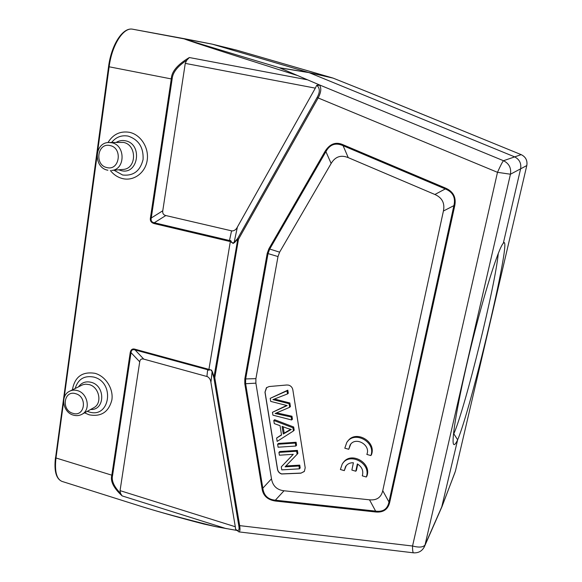 <?xml version="1.0" encoding="UTF-8"?>
<svg xmlns="http://www.w3.org/2000/svg" width="582" height="582" viewBox="0 0 582 582"><rect width="100%" height="100%" fill="white"/><g stroke="black" fill="none" stroke-linecap="round" stroke-linejoin="round"><path stroke-width="0.87" d="M503.321 243.247C498.672 247.677 484.042 293.634 470.991 346.814C457.903 399.994 450.708 442.684 453.785 444.481C454.564 445.128 455.852 443.571 457.648 439.803C470.991 408.971 510.821 241.363 504.085 242.57L503.321 243.247L520.606 168.853C521.479 163.295 519.413 159.264 514.401 156.769L309.093 72.641L279.6 67.839L318.98 84.717L316.623 85.423L315.328 88.144L185.265 63.387L186.655 60.375L189.332 57.531L307.172 79.749M185.265 63.387L162.771 210.779C162.414 213.354 163.426 214.94 165.805 215.536L232.116 230.967C234.444 230.792 236.205 229.497 237.383 227.075L315.328 88.144M162.771 210.779L151.255 217.995C150.68 220.709 151.691 222.295 154.288 222.761L154.085 223.561C151.109 222.637 149.901 220.731 150.44 217.843L151.255 217.995L172.126 79.087C172.614 72.583 177.452 66.348 186.655 60.375M317.219 97.289L318.048 95.637C319.925 91.578 319.7 88.319 317.379 85.86L319.373 84.943C321.591 87.875 321.184 92.211 318.15 97.951L317.219 97.289L237.638 238.533L238.467 239.275L237.638 238.533L233.222 243.472L230.327 241.581L230.734 240.592C231.752 242.89 232.902 243.443 234.168 242.25L237.383 227.075M230.734 240.592L229.49 240.512L229.279 241.334L230.356 241.45M150.44 217.843L171.29 78.934C171.494 71.681 177.51 64.544 189.332 57.531M279.6 67.839L279.302 67.701C212.823 47.819 181.228 38.165 184.509 38.754L183.985 38.63C180.318 38.063 217.857 50.27 296.587 75.253M370.996 93.251L333.086 78.112L309.093 72.641L212.321 44.181L184.509 38.754M236.416 530.34L216.322 526.775C183.301 518.591 158.159 511.767 140.88 506.311L62.034 481.416C56.09 478.899 53.915 470.947 55.486 457.561L55.981 457.983C54.49 471.311 56.505 479.124 62.034 481.416M120.481 493.296L120.052 490.633L235.303 526.739L210.917 382.41C210.626 379.799 209.469 377.878 207.454 376.649L143.761 359.116C141.462 358.527 140.117 359.421 139.716 361.808L131.023 352.656L112.581 475.414C111.293 480.616 113.927 486.574 120.481 493.296L122.111 495.886C113.592 488.007 110.158 481.132 111.809 475.268L130.23 352.51C130.885 349.513 132.5 348.422 135.089 349.244L135.075 349.935C132.594 349.178 131.241 350.088 131.023 352.656L130.23 352.51M208.698 369.301L211.673 370.188L212.11 371.854C211.412 369.89 210.298 369.352 208.778 370.247L230.327 241.581M318.98 84.717L503.495 160.727C509.083 163.527 511.396 168.023 510.436 174.222L526.797 165.564C527.598 160.537 525.728 156.893 521.181 154.637L370.276 92.96M184.152 38.659L211.943 44.087L236.394 50.081L333.086 78.112M216.322 526.775L204.042 524.076M236.518 530.449L235.586 529.125L235.303 526.739M238.904 531.868L236.219 529.78C238.722 531.446 239.573 529.998 238.758 525.459L239.682 525.626C240.257 529.496 240.017 531.584 238.969 531.897L238.729 531.832M238.969 531.897L413.511 552.827C412.834 552.514 412.514 550.245 412.551 546.018L239.682 525.626L214.78 377.725L213.863 377.689L237.776 239.071L234.306 242.789M275.293 501.022C267.349 499.756 262.926 495.522 262.009 488.313L262.817 488.203C263.835 495.558 268.011 499.552 275.351 500.185L275.293 501.022L375.557 511.971L375.616 511.112C383.051 512.131 387.503 509.09 388.965 501.99L389.722 502.302C387.998 509.476 383.276 512.698 375.557 511.971M445.608 188.124C453.371 191.565 456.404 197.473 454.724 205.832L453.887 205.628C455.808 197.625 452.942 192.06 445.288 188.932L445.608 188.124L343.358 144.874L343.096 145.682C335.639 142.372 329.914 144.358 325.913 151.64L325.142 151.196C330.023 143.601 336.098 141.491 343.358 144.874M135.089 349.244L207.687 369.032L207.643 369.73L208.778 370.247M139.716 361.808L120.052 490.633M441.607 507.504L457.648 439.803L453.807 433.823L453.414 434.587M498.272 253.41C495.558 284.591 465.331 407.706 453.807 433.823M278 256.56L268.04 253.599L269.641 249.191L325.913 151.64L331.136 163.484L279.607 252.166L278 256.56L255.905 378.649L255.884 383.167L271.488 478.819L262.817 488.203L245.619 383.64L245.633 379.108L268.04 253.599L267.196 253.439L268.891 248.769L279.607 252.166M369.505 499.814L375.616 511.112L275.351 500.185L284.023 490.772L369.505 499.814C376.75 500.498 381.166 497.457 382.745 490.677L443.411 211.026C444.997 203.213 442.16 197.698 434.892 194.49L348.247 157.635L343.096 145.682L445.288 188.932L434.892 194.49M284.023 490.772C276.916 489.92 272.74 485.941 271.488 478.819M331.136 163.484C335.239 156.609 340.943 154.659 348.247 157.635M286.897 384.986L269.153 386.535L266.44 387.714L264.97 392.181L277.49 469.39C277.985 471.682 279.338 473.21 281.557 473.988L300.938 473.181L304.379 471.34L305.194 467.746L292.833 389.794C292.339 387.437 290.956 385.888 288.687 385.153L286.897 384.986M350.066 445.077L350.713 444.248L348.742 449.289L350.066 445.077C355.246 436.071 371.083 444.844 366.835 454.426L370.865 455.568L371.454 454.702C376.7 441.367 355.347 429.465 347.687 441.345M366.289 477C371.643 463.359 349.236 451.567 342.172 464.189L340.397 469.507L344.304 470.634L345.526 466.618C347.338 463.912 349.957 462.632 353.398 462.763L351.87 470.081L355.813 471.216L357.341 463.905C362.04 466.902 363.692 470.874 362.288 475.843L366.289 477L366.893 476.083C372.153 462.719 350.437 450.854 343.074 462.959M346.254 465.622L344.304 470.634M355.813 471.216L356.446 470.321L357.741 464.123M304.211 471.558L301.018 473.086L281.637 473.901C279.418 473.122 278.065 471.595 277.578 469.303L265.05 392.108L266.731 387.467M293.255 454.316L281.281 466.866L293.277 454.316L279.396 455.204L278.938 452.381L296.631 451.225L297.111 454.266L285.093 466.837L298.981 466L299.432 468.83L281.768 469.878L281.281 466.866M299.432 468.83L300.196 467.957L299.752 465.134L285.922 465.971M297.111 454.266L297.882 453.429L297.402 450.395L279.753 451.552L278.938 452.381M295.802 446.038L296.58 445.215L296.107 442.255L278.443 443.455L277.629 444.262L295.329 443.062L295.802 446.038L278.109 447.216L277.629 444.262M281.499 434.783L276.625 438.042L281.543 435.052L280.037 425.682L274.289 423.609L273.78 420.459L292.892 427.77L293.401 430.986L277.163 441.403L276.625 438.042M293.401 430.986L294.186 430.207L293.677 426.999L274.609 419.709L273.78 420.459M289.851 402.97L289.05 403.682L289.632 407.298L290.425 406.578L289.851 402.97L274.493 399.07M287.501 393.927L288.301 393.236L287.806 390.166L270.208 398.35L287.006 390.842L287.501 393.927L272.914 399.608L289.05 403.682M286.606 405.472L272.456 412.289L287.173 405.589L270.695 401.398L270.208 398.35M289.632 407.298L275.155 413.496L291.175 416.974L291.647 419.978L292.44 419.222L291.96 416.232L276.974 412.944M297.402 450.395L296.631 451.225M299.752 465.134L298.981 466M296.107 442.255L295.329 443.062M287.675 428.476L282.074 426.395L283.303 433.997L291.262 429.451L287.675 428.476M293.677 426.999L292.892 427.77M283.303 433.997L284.183 433.139L283.165 426.802M290.665 429.334L284.183 433.139M291.647 419.978L272.922 415.162L272.456 412.289M291.96 416.232L291.175 416.974M287.806 390.166L287.006 390.842M370.865 455.568C376.212 441.913 354.06 430.098 346.741 442.582L344.806 448.176L348.742 449.289M526.805 165.521L526.805 165.557C527.612 160.53 525.742 156.893 521.203 154.637L503.495 160.727C502.535 161.672 500.535 165.535 497.494 172.323L318.15 97.951L238.467 239.275L214.78 377.725L214.118 377.471L212.365 371.636M316.623 85.423L317.379 85.86M231.549 230.879L229.49 240.512L154.288 222.761L165.805 215.536M172.126 79.087L109.14 66.792L97.609 151.684M183.927 38.623L132.776 29.231C123.515 26.91 111.897 44.858 109.14 66.792L108.681 66.668M226.238 528.638L122.111 495.886M63.598 401.936L55.981 457.983L112.581 475.414M96.998 156.18L64.151 397.877M208.683 369.432L207.687 369.032M229.279 241.334L154.085 223.561M110.347 170.49C113.708 174.745 117.862 177.466 122.795 178.645C133.94 181.271 145.442 172.716 147.202 160.225C149.138 147.777 140.728 134.602 129.4 132.303C120.19 130.863 113.046 134.289 107.976 142.568M84.565 412.842L89.155 414.813C101.166 417.018 108.739 412.041 111.882 399.892C113.614 388.761 105.677 376.241 95.062 373.338C82.309 371.287 74.751 376.794 72.386 389.853M454.848 472.802L442.407 505.402L425.056 544.898L510.436 174.222L497.494 172.323L412.551 546.018C419.113 547.706 423.281 547.335 425.056 544.898L424.183 547.196M369.665 92.742L521.225 154.652M442.291 505.831L455.415 471.173L526.797 165.564L455.459 470.991M279.302 67.701L308.635 72.474L332.562 77.944M210.917 382.41L212.11 371.854L213.863 377.689L238.758 525.459M236.219 529.78L235.586 529.125M325.142 151.196L268.891 248.769M255.884 383.167L244.796 383.756L244.811 378.962L267.196 253.439M244.796 383.756L262.009 488.313M454.724 205.832L389.722 502.302M206.916 376.459L207.643 369.73L135.075 349.935L143.761 359.116M55.625 457.401L108.558 66.661M244.811 378.962L255.905 378.649M443.411 211.026L453.887 205.628L388.965 501.99L382.745 490.677M277.178 399.652L276.348 400.358M279.178 414.319L280 413.584M113.992 170.22L122.613 174.993C133.38 176.171 140.204 171.006 143.077 159.519C143.652 147.464 138.676 139.658 128.149 136.101C121.514 134.951 116.014 137.061 111.649 142.423M116.415 142.292C119.201 140.648 122.198 140.146 125.385 140.786C142.976 143.863 138.363 175.291 121.158 170.621L118.713 169.813M107.91 170.213L107.728 170.199C93.295 167.681 94.117 142.539 108.783 142.503L111.722 142.75C125.61 145.027 125.443 169.689 111.628 170.424L123.275 169.42C136.814 168.7 137.025 144.634 123.428 142.415L109.205 142.495M110.042 145.558C122.948 147.835 119.652 171.013 106.986 167.587C94.226 165.295 97.332 142.292 110.042 145.558M87.3 411.329L88.908 411.889C109.933 419.055 115.396 382.367 93.862 377.085C84.303 375.303 78.075 379.093 75.18 388.456M78.577 386.761C81.662 382.534 85.845 381.05 91.134 382.301C105.633 385.721 105.058 410.506 90.61 409.488M81.618 414.479L82.36 414.064C79.603 415.679 76.628 416.043 73.427 415.141C63.009 412.565 59.99 395.964 69.353 391.359C71.804 390.049 74.46 389.787 77.326 390.573C87.504 392.996 90.988 409.393 82.36 414.064L94.066 407.567C102.541 402.977 99.158 386.943 89.177 384.593L85.685 384.171L82.899 384.695L70.109 390.988M75.667 393.701C87.737 396.72 84.797 417.367 72.954 413.336C61.015 410.317 63.787 389.802 75.667 393.701M108.558 66.654C111.358 44.778 122.824 26.91 132.776 29.231L211.943 44.087M212.154 44.137L236.241 50.037L332.62 77.959M204.529 524.207C182.282 518.475 161.199 512.553 141.28 506.442M453.451 443.913L453.785 444.481M504.085 242.57L503.663 242.825M442.167 506.224L424.795 545.8M413.511 552.827C418.894 553.126 422.656 550.783 424.802 545.785M346.181 465.738L345.526 466.618"/></g></svg>
